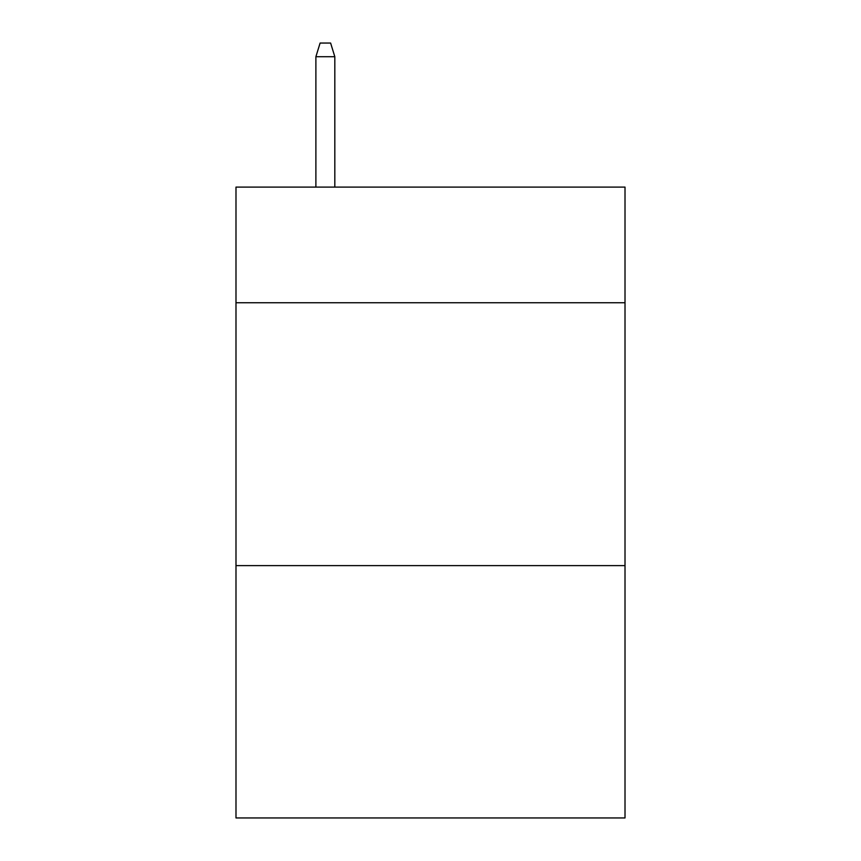 <?xml version="1.0" encoding="UTF-8"?>
<svg xmlns="http://www.w3.org/2000/svg" width="861" height="861" viewBox="0 0 861 861"><rect width="100%" height="100%" fill="white"/><g stroke="black" fill="none" stroke-linecap="round" stroke-linejoin="round"><path stroke-width="1.29" d="M625.011 302.749L625.011 187.095L235.989 187.095L235.989 302.749L625.011 302.749L625.011 817.95L235.989 817.95L235.989 302.749M625.011 565.612L235.989 565.612M334.821 187.095L334.821 56.718L315.89 56.718L315.89 187.095M315.89 56.718L320.098 43.05L330.613 43.05L334.821 56.718"/></g></svg>

